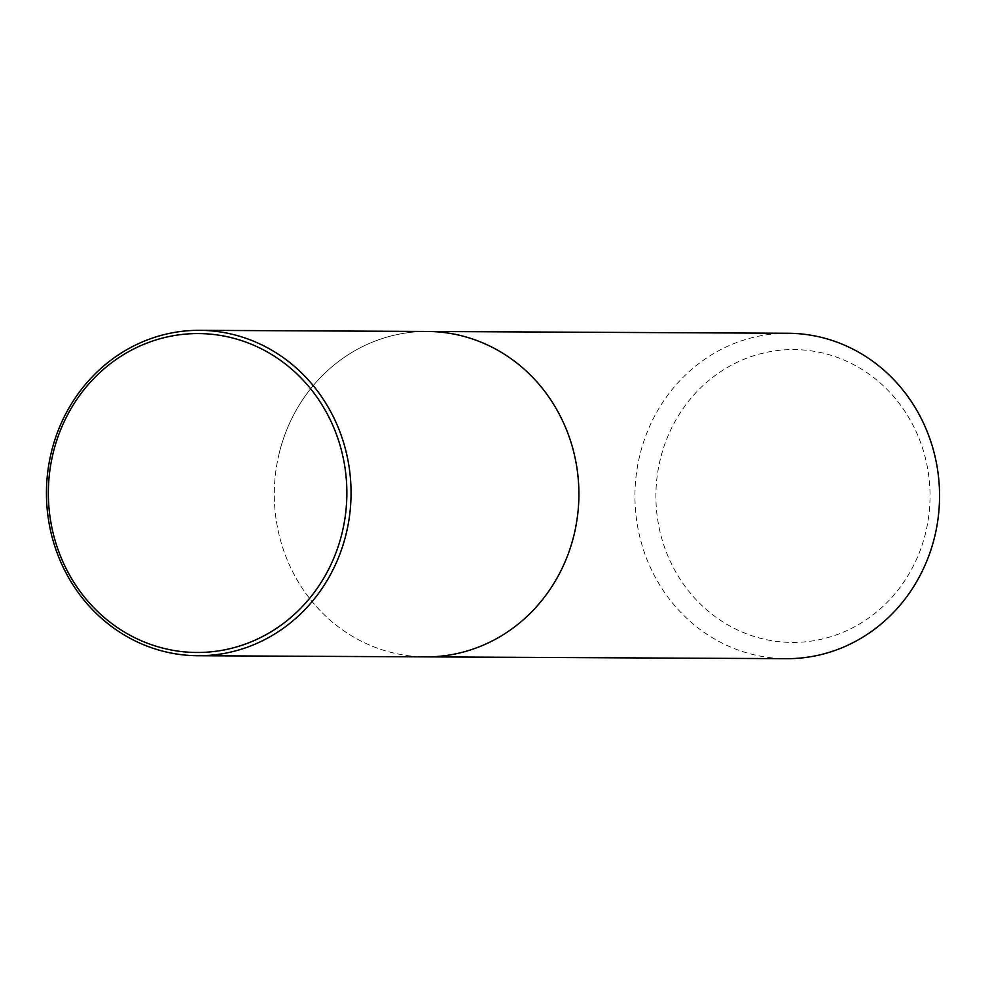 <?xml version="1.0" encoding="UTF-8"?>
<svg xmlns="http://www.w3.org/2000/svg" width="989" height="989" viewBox="0 0 989 989"><rect width="100%" height="100%" fill="white"/><g stroke="black" fill="none" stroke-linecap="round" stroke-linejoin="round"><path stroke-width="0.74" stroke-dasharray="4.95 3.71" d="M279.281 452.974A162.703 152.306 -89.7 0 0 425.777 656.869A162.703 152.306 -89.7 0 1 279.281 452.974A162.703 152.306 -89.7 0 1 427.409 331.463A162.703 152.306 -89.7 0 0 279.281 452.974M788.06 333.268A162.703 152.306 -89.7 0 0 639.932 454.767A162.703 152.306 -89.7 0 0 786.44 658.674M660.392 458.921A146.434 137.075 -89.7 0 0 829.128 637.225A146.434 137.075 -89.7 0 0 889.395 391.854A146.434 137.075 -89.7 0 0 660.392 458.921"/><path stroke-width="1.48" d="M197.936 655.732L425.777 656.869A162.703 152.306 -89.7 0 0 578.899 494.933A162.703 152.306 -89.7 0 0 427.409 331.463L788.06 333.268A162.703 152.306 -89.7 0 1 939.55 496.725A162.703 152.306 -89.7 0 1 786.44 658.674L425.777 656.869A162.703 152.306 -89.7 0 0 578.899 494.933A162.703 152.306 -89.7 0 0 427.409 331.463L199.568 330.326A162.703 152.306 90.3 0 1 346.063 534.233A162.703 152.306 90.3 0 1 197.936 655.732A162.703 152.306 90.3 0 1 51.44 451.837A162.703 152.306 90.3 0 1 199.568 330.326M341.971 533.405A159.452 149.252 90.3 0 1 92.607 606.43A159.452 149.252 90.3 0 1 158.24 339.252A159.452 149.252 90.3 0 1 341.971 533.405"/></g></svg>
